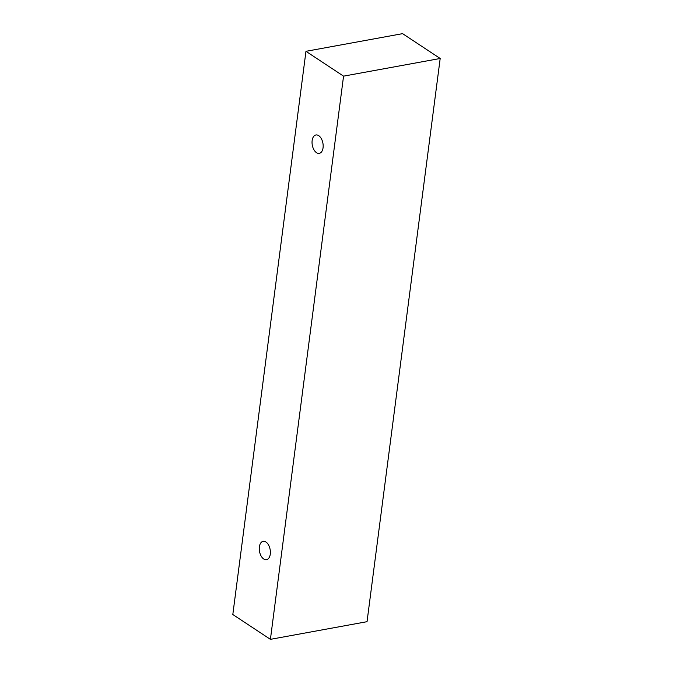 <?xml version="1.0" encoding="UTF-8"?>
<svg xmlns="http://www.w3.org/2000/svg" width="673" height="673" viewBox="0 0 673 673"><rect width="100%" height="100%" fill="white"/><g stroke="black" fill="none" stroke-linecap="round" stroke-linejoin="round"><path stroke-width="1.01" d="M312.146 140.564A9.338 5.392 79.6 0 1 315.923 134.979A9.338 5.392 79.6 0 1 318.708 135.66A9.338 5.392 79.6 0 1 323.166 145.528A9.338 5.392 79.6 0 1 319.288 153.351A9.338 5.392 79.6 0 1 312.146 140.564M265.936 542.001A9.338 5.392 79.6 0 1 270.386 551.868A9.338 5.392 79.6 0 1 266.508 559.692A9.338 5.392 79.6 0 1 259.374 546.897A9.338 5.392 79.6 0 1 263.151 541.319A9.338 5.392 79.6 0 1 265.936 542.001M343.558 76.15L270.411 639.35L232.816 614.516L305.963 51.316L343.558 76.15L440.184 58.484L367.037 621.684L270.411 639.35M305.963 51.316L402.589 33.65L440.184 58.484"/></g></svg>
